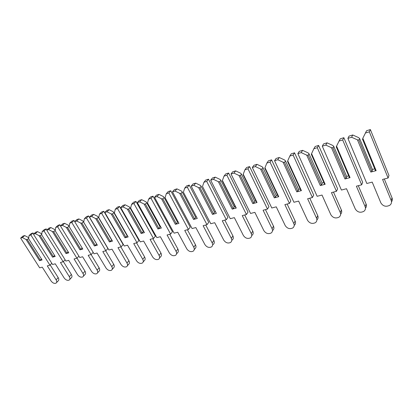 <?xml version="1.0" encoding="UTF-8"?>
<svg xmlns="http://www.w3.org/2000/svg" width="413" height="413" viewBox="0 0 413 413"><rect width="100%" height="100%" fill="white"/><g stroke="black" fill="none" stroke-linecap="round" stroke-linejoin="round"><path stroke-width="0.62" d="M362.82 138.257L366.574 130.735L362.82 138.257L376.145 170.646L370.822 172.071L357.467 139.868L351.592 137.24L352.723 134.979L349.057 136.104L347.906 138.365L366.842 183.486L372.211 182.102L380.879 202.922C383.104 206.33 386.088 207.109 389.826 205.251C391.4 203.96 391.86 202.37 391.188 200.481L382.567 179.433L388.091 178.008L369.336 131.83L365.52 132.991M362.423 139L375.381 170.466L376.145 170.646M374.71 168.845L372.423 169.459M388.091 178.008L388.979 175.51L370.368 129.568L366.574 130.735M391.498 201.833C392.402 200.63 392.582 199.314 392.04 197.879L384.322 178.984M359.656 138.556L372.562 169.8L371.922 171.39L358.949 140.043L359.656 138.556L358.561 137.586L352.723 134.979M358.949 140.043L357.467 139.868M351.592 137.24L347.906 138.365M369.336 131.83L370.368 129.568M371.922 171.39L370.822 172.071M336.574 146.15L336.249 146.852L349.346 177.435L350.043 177.626L344.974 178.979L331.479 147.684L325.79 145.102L327.06 142.846L323.565 143.92L322.279 146.176L341.406 190.047L346.522 188.726L355.288 208.978C357.457 212.267 360.312 213.051 363.843 211.337C365.386 210.088 365.815 208.529 365.123 206.65L356.393 186.18L361.659 184.823L342.676 139.955L339.052 141.06L336.574 146.15L350.043 177.626M339.052 141.06L340.25 138.804L343.859 137.699L362.686 182.339L361.659 184.823M348.67 175.855L346.641 176.403M365.459 208.183C366.491 206.975 366.708 205.602 366.114 204.068L358.298 185.69M333.74 146.367L346.786 176.733L346.058 178.318L332.94 147.849L333.74 146.367L332.713 145.407L327.06 142.846M332.94 147.849L331.479 147.684M325.79 145.102L322.279 146.176M342.676 139.955L343.859 137.699M346.058 178.318L344.974 178.979M311.578 153.667L311.319 154.338L324.53 184.079L325.165 184.275L320.328 185.571L306.72 155.128L301.206 152.598L302.6 150.347L299.265 151.37L297.856 153.615L317.138 196.299L322.021 195.044L330.865 214.76C332.981 217.935 335.712 218.725 339.063 217.135C340.57 215.932 340.968 214.399 340.255 212.54L331.443 192.613L336.461 191.317L317.298 147.689L313.844 148.747L311.578 153.667L325.165 184.275M313.844 148.747L315.171 146.491L318.609 145.438L337.622 188.849L336.461 191.317M323.849 182.541L322.057 183.026M340.617 214.208C341.763 213.01 342.021 211.606 341.375 209.98L333.482 192.086M309.043 153.806L322.202 183.346L321.391 184.921L308.165 155.283L309.043 153.806L308.077 152.862L302.6 150.347M308.165 155.283L306.72 155.128M301.206 152.598L297.856 153.615M317.298 147.689L318.609 145.438M321.391 184.921L320.328 185.571M287.737 160.833L287.541 161.473L300.845 190.419L301.418 190.625L296.797 191.859L283.101 162.226L277.753 159.743L279.26 157.503L276.075 158.478L274.557 160.719L293.958 202.277L298.625 201.074L307.53 220.284C309.595 223.35 312.218 224.145 315.398 222.669C316.869 221.507 317.241 220.005 316.508 218.162L307.623 198.756L312.414 197.517L293.111 155.066L289.812 156.068L287.737 160.833L301.418 190.625M289.812 156.068L291.258 153.822L294.541 152.82L313.694 195.07L312.414 197.517M300.158 188.922L298.584 189.345M316.885 219.928C318.144 218.761 318.433 217.331 317.742 215.627L309.786 198.194M285.486 160.905L298.728 189.66L297.845 191.224L284.531 162.376L285.486 160.905L284.572 159.97L279.26 157.503M284.531 162.376L283.101 162.226M277.753 159.743L274.557 160.719M293.111 155.066L294.541 152.82M297.845 191.224L296.797 191.859M264.981 167.678L264.841 168.287L278.212 196.48L278.734 196.691L274.315 197.873L260.551 169.01L255.363 166.568L256.963 164.338L253.923 165.272L252.307 167.502L271.795 207.992L276.256 206.841L285.218 225.57C287.236 228.534 289.756 229.329 292.781 227.955C294.211 226.835 294.552 225.359 293.803 223.536L284.862 204.621L289.446 203.439L270.025 162.102L266.875 163.058L264.981 167.678L278.734 196.691M266.875 163.058L268.429 160.822L271.563 159.862L290.829 201.012L289.446 203.439M277.521 195.019L276.152 195.39M294.201 225.374C295.558 224.249 295.873 222.803 295.145 221.027L287.138 204.032M262.983 167.683L276.297 195.695L275.342 197.244L261.966 169.149L262.983 167.683L262.126 166.759L256.963 164.338M261.966 169.149L260.551 169.01M255.363 166.568L252.307 167.502M270.025 162.102L271.563 159.862M275.342 197.244L274.315 197.873M243.231 174.219L243.143 174.797L256.566 202.272L257.036 202.489L252.813 203.619L238.993 175.489L233.954 173.093L235.647 170.874L232.736 171.767L231.032 173.987L250.583 213.459L254.857 212.354L263.855 230.63C265.827 233.5 268.254 234.295 271.135 233.015C272.528 231.93 272.838 230.485 272.074 228.683L263.091 210.232L267.474 209.102L247.976 168.819L244.966 169.738L243.231 174.219L257.036 202.489M244.966 169.738L246.613 167.513L249.612 166.594L268.961 206.691L267.474 209.102M255.874 200.852L254.687 201.172M272.57 230.516C273.958 229.432 274.268 227.991 273.509 226.195L265.466 209.623M241.471 174.162L254.831 201.472L253.819 203.01L240.392 175.623L241.471 174.162L240.66 173.254L235.647 170.874M240.392 175.623L238.993 175.489M233.954 173.093L231.032 173.987M247.976 168.819L249.612 166.594M253.819 203.01L252.813 203.619M222.426 180.471L222.385 181.023L235.844 207.822L236.267 208.044L232.22 209.128L218.374 181.694L213.469 179.34L215.245 177.131L212.458 177.982L210.671 180.192L230.263 218.694L234.357 217.641L243.381 235.477C245.317 238.26 247.661 239.055 250.402 237.852C251.754 236.809 252.044 235.389 251.264 233.608L242.25 215.607L246.447 214.523L226.887 175.246L224.011 176.124L222.426 180.471L236.267 208.044M224.011 176.124L225.741 173.909L228.611 173.032L248.022 212.132L246.447 214.523M235.147 206.433L234.13 206.706M251.92 235.384C253.272 234.336 253.561 232.927 252.787 231.151L244.713 214.972M220.883 180.367L234.279 207.001L233.211 208.524L219.752 181.818L220.883 180.367L220.119 179.464L215.245 177.131M219.752 181.818L218.374 181.694M213.469 179.34L210.671 180.192M226.887 175.246L228.611 173.032M233.211 208.524L232.22 209.128M202.504 186.464L216.366 213.366L212.483 214.404L198.622 187.631L193.852 185.318L195.7 183.124L193.026 183.94L191.173 186.134L210.78 223.717L214.708 222.705L223.748 240.123C225.648 242.823 227.909 243.618 230.526 242.493C231.843 241.481 232.101 240.092 231.311 238.332L222.277 220.754L226.303 219.716L206.706 181.4L203.95 182.241L202.504 186.464L216.366 213.366M203.95 182.241L205.757 180.037L208.503 179.196L227.95 217.352L226.303 219.716M215.287 211.786L214.43 212.014M232.121 240.046C233.433 239.034 233.696 237.651 232.911 235.9L224.817 220.098M201.167 186.309L214.579 212.303L213.464 213.81L199.985 187.75L201.167 186.309L200.439 185.416L195.7 183.124M199.985 187.75L198.622 187.631M193.852 185.318L191.173 186.134M206.706 181.4L208.503 179.196M213.464 213.81L212.483 214.404M183.408 192.205L197.28 218.467L193.552 219.463L179.686 193.325L175.045 191.049L176.955 188.87L174.394 189.655L172.474 191.833L192.086 228.539L195.855 227.568L204.905 244.584C206.768 247.211 208.952 247.996 211.451 246.943C212.731 245.967 212.969 244.604 212.163 242.865L203.119 225.694L206.98 224.698L187.368 187.296L184.725 188.101L183.408 192.205L197.28 218.467M184.725 188.101L186.604 185.912L189.237 185.101L208.699 222.349L206.98 224.698M196.237 216.913L195.53 217.109M213.118 244.522C214.393 243.546 214.631 242.188 213.836 240.454L205.731 225.023M182.257 192.004L195.674 217.383L194.518 218.885L181.033 193.434L182.257 192.004L181.575 191.126L176.955 188.87M181.033 193.434L179.686 193.325M175.045 191.049L172.474 191.833M187.368 187.296L189.237 185.101M194.518 218.885L193.552 219.463M165.097 197.713L178.958 223.366L175.38 224.321L161.519 198.787L157.002 196.552L158.969 194.384L156.506 195.137L154.529 197.3L174.126 233.164L177.75 232.235L186.8 248.874C188.633 251.424 190.744 252.204 193.134 251.218C194.378 250.268 194.59 248.936 193.774 247.222L184.725 230.433L188.436 229.478L168.824 192.943L166.289 193.718L165.097 197.713L178.958 223.366M166.289 193.718L168.23 191.544L170.755 190.77L190.223 227.155L188.436 229.478M177.957 221.838L177.378 221.993M194.182 249.772L194.864 248.822C196.103 247.872 196.32 246.546 195.509 244.837L187.399 229.747M164.116 197.471L177.528 222.266L176.33 223.753L162.851 198.89L164.116 197.471L163.465 196.603L158.969 194.384M162.851 198.89L161.519 198.787M157.002 196.552L154.529 197.3M168.824 192.943L170.755 190.77M176.33 223.753L175.38 224.321M147.508 203L161.359 228.069L157.921 228.988L144.075 204.032L139.671 201.833L141.69 199.68L139.326 200.403L137.302 202.556L156.868 237.614L160.352 236.716L169.397 252.993C171.194 255.477 173.238 256.251 175.53 255.322C176.738 254.403 176.929 253.102 176.103 251.403L167.059 234.992L170.621 234.073L151.029 198.369L148.597 199.112L147.508 203L161.359 228.069M148.597 199.112L150.59 196.949L153.016 196.206L172.464 231.765L170.621 234.073M160.389 226.572L159.939 226.691M176.501 254.031L177.316 252.952C178.519 252.033 178.71 250.732 177.895 249.044L169.789 234.285M146.692 202.721L160.089 226.959L158.855 228.43L145.391 204.13L146.692 202.721L146.078 201.864L141.69 199.68M145.391 204.13L144.075 204.032M139.671 201.833L137.302 202.556M151.029 198.369L153.016 196.206M158.855 228.43L157.921 228.988M130.616 208.08L144.436 232.596L141.132 233.479L127.312 209.071L123.017 206.908L125.082 204.771L122.811 205.468L120.735 207.605L140.265 241.894L143.616 241.032L152.65 256.958C154.416 259.374 156.398 260.149 158.597 259.266C159.769 258.383 159.934 257.103 159.103 255.43L150.069 239.37L153.497 238.487L133.936 203.578L131.597 204.296L130.616 208.08L144.436 232.596M131.597 204.296L133.636 202.148L135.97 201.436L155.391 236.205L153.497 238.487M143.502 231.12L143.166 231.208M159.501 258.115L160.435 256.922C161.602 256.039 161.772 254.759 160.946 253.092L152.846 238.652M129.945 207.765L143.316 231.471L142.051 232.932L128.613 209.164L129.945 207.765L129.362 206.918L125.082 204.771M128.613 209.164L127.312 209.071M123.017 206.908L120.735 207.605M133.936 203.578L135.97 201.436M142.051 232.932L141.132 233.479M114.365 212.963L128.159 236.948L124.974 237.795L111.19 213.919L106.998 211.792L109.109 209.67L106.921 210.341L104.804 212.458L124.282 246.019L127.509 245.183L136.522 260.773C138.262 263.133 140.188 263.897 142.299 263.066C143.43 262.209 143.579 260.954 142.743 259.302L133.719 243.582L137.018 242.73L117.504 208.591L115.253 209.277L114.365 212.963L128.159 236.948M115.253 209.277L117.338 207.145L119.584 206.459L138.964 240.474L137.018 242.73M143.135 262.033L144.178 260.748C145.314 259.891 145.464 258.636 144.627 256.989L136.543 242.854M113.833 212.618L127.173 235.813L125.877 237.258L112.475 214.011L113.833 212.618L113.281 211.786L109.109 209.67M112.475 214.011L111.19 213.919M106.998 211.792L104.804 212.458M117.504 208.591L119.584 206.459M125.877 237.258L124.974 237.795M98.733 217.666L112.481 241.135L109.414 241.956L95.677 218.585L91.583 216.489L93.725 214.383L91.619 215.034L89.466 217.135L108.882 249.984L111.995 249.184L120.988 264.454C122.697 266.752 124.566 267.51 126.595 266.726C127.694 265.895 127.823 264.666 126.977 263.035L117.979 247.64L121.159 246.824L101.691 213.407L99.528 214.068L98.733 217.666L112.481 241.135M99.528 214.068L101.655 211.957L103.813 211.291L123.141 244.584L121.159 246.824M127.374 265.796L128.52 264.428C129.62 263.597 129.749 262.374 128.908 260.748L120.839 246.902M98.325 217.29L111.629 239.994L110.307 241.429L96.947 218.668L98.325 217.29L97.804 216.469L93.725 214.383M96.947 218.668L95.677 218.585M91.583 216.489L89.466 217.135M101.691 213.407L103.813 211.291M110.307 241.429L109.414 241.956M83.674 222.194L97.375 245.177L94.422 245.967L80.731 223.077L76.73 221.017L78.909 218.926L76.88 219.551L74.696 221.636L94.04 253.814L97.04 253.04L106.007 268.001C107.69 270.247 109.507 270.995 111.458 270.252C112.527 269.446 112.635 268.238 111.784 266.633L102.806 251.553L105.873 250.763L86.472 218.049L84.386 218.684L83.674 222.194L97.375 245.177M84.386 218.684L86.544 216.588L88.625 215.947L107.896 248.543L105.873 250.763M112.181 269.415L113.42 267.98C114.484 267.175 114.597 265.972 113.751 264.366L105.707 250.805M83.39 221.791L96.642 244.026L95.3 245.446L81.986 223.159L83.39 221.791L82.894 220.976L78.909 218.926M81.986 223.159L80.731 223.077M76.73 221.017L74.696 221.636L73.994 220.434L71.986 221.048L69.792 223.128L69.162 226.556L82.812 249.07L79.962 249.829L66.323 227.408L62.415 225.379L64.624 223.309L62.668 223.908L60.453 225.978L79.724 257.505L82.615 256.757L91.552 271.424C93.209 273.613 94.975 274.356 96.854 273.654C97.891 272.874 97.984 271.687 97.127 270.102L88.181 255.322L91.139 254.563L71.805 222.519L69.792 223.128M86.472 218.049L88.625 215.947M95.3 245.446L94.422 245.967M64.624 223.309L68.517 225.328L69.188 226.432M97.53 272.895L98.852 271.408C99.884 270.623 99.977 269.441 99.13 267.861L91.108 254.568M82.146 247.965L80.829 249.318L67.567 227.486L68.986 226.133L69.183 226.453M68.517 225.328L68.986 226.133M67.567 227.486L66.323 227.408M62.415 225.379L60.453 225.978M91.139 254.563L93.178 252.379M71.805 222.519L73.994 220.434M80.829 249.318L79.962 249.829M55.729 227.418L55.172 230.764L68.764 252.823L66.013 253.561L52.43 231.585L48.61 229.587L50.845 227.532L48.951 228.11L46.715 230.165L65.904 261.068L68.697 260.345L77.598 274.728C79.229 276.87 80.953 277.603 82.76 276.937C83.767 276.178 83.839 275.017 82.982 273.452L74.066 258.961L76.921 258.228L57.665 226.825L55.729 227.418L57.949 225.353L59.885 224.76L60.561 225.875M50.845 227.532L54.65 229.52L55.223 230.449M83.385 276.251L84.784 274.712C85.79 273.953 85.868 272.797 85.016 271.238L76.994 258.151M68.124 251.791L66.865 253.055L53.659 231.662L55.213 230.506M54.65 229.52L55.099 230.315M53.659 231.662L52.43 231.585M48.61 229.587L46.715 230.165M76.921 258.228L78.904 256.158M57.665 226.825L59.885 224.76M66.865 253.055L66.013 253.561M42.157 231.554L41.667 234.821L55.197 256.452L52.539 257.165L39.023 235.616L35.286 233.65L37.542 231.61L35.714 232.173L33.458 234.207L52.554 264.506L55.254 263.809L64.118 277.918C65.724 280.009 67.402 280.742 69.147 280.107C70.122 279.369 70.184 278.233 69.322 276.689L60.443 262.472L63.194 261.765L44.026 230.986L42.157 231.554L44.403 229.509L46.266 228.936L46.917 229.979M37.542 231.61L41.264 233.567L41.739 234.331M69.73 279.482L71.201 277.908C72.177 277.169 72.234 276.034 71.382 274.495L63.354 261.605M54.588 255.477L53.38 256.664L40.237 235.689L41.728 234.414M41.264 233.567L41.692 234.357M40.237 235.689L39.023 235.616M35.286 233.65L33.458 234.207M63.194 261.765L65.12 259.803M44.026 230.986L46.266 228.936M53.38 256.664L52.539 257.165M29.055 235.549L28.631 238.745L42.095 259.958L39.529 260.644L26.076 239.509L22.416 237.573L24.692 235.549L22.927 236.091L20.65 238.11L39.653 267.83L42.26 267.159L51.088 281.005C52.673 283.05 54.309 283.772 55.992 283.168C56.942 282.456 56.984 281.336 56.116 279.813L47.278 265.869L49.937 265.182L30.861 234.997L29.055 235.549L31.321 233.521L33.123 232.963L33.742 233.949M24.692 235.549L28.337 237.48L28.719 238.079M56.535 282.6L58.068 280.995C59.018 280.277 59.059 279.162 58.202 277.644L50.179 264.945M41.512 259.039L40.355 260.154L27.273 239.581L28.688 238.306M28.337 237.48L28.703 238.182M27.273 239.581L26.076 239.509M22.416 237.573L20.65 238.11M49.937 265.182L51.806 263.318M30.861 234.997L33.123 232.963M40.355 260.154L39.529 260.644M391.188 200.481L392.04 197.879M365.123 206.65L366.114 204.068M340.255 212.54L341.375 209.98M316.508 218.162L317.742 215.627M293.803 223.536L295.145 221.027M272.074 228.683L273.509 226.195M251.264 233.608L252.787 231.151M231.311 238.332L232.911 235.9M212.163 242.865L213.836 240.454M193.774 247.222L195.509 244.837M176.103 251.403L177.895 249.044M159.103 255.43L160.946 253.092M142.743 259.302L144.627 256.989M126.977 263.035L128.908 260.748M111.784 266.633L113.751 264.366M97.127 270.102L99.13 267.861M82.982 273.452L85.016 271.238M69.322 276.689L71.382 274.495M56.116 279.813L58.202 277.644"/></g></svg>
